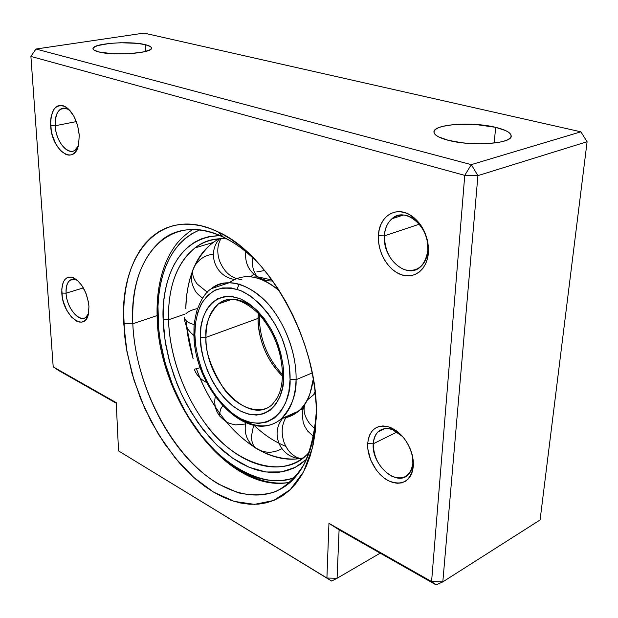 <?xml version="1.0" encoding="UTF-8"?>
<svg xmlns="http://www.w3.org/2000/svg" width="618" height="618" viewBox="0 0 618 618"><rect width="100%" height="100%" fill="white"/><g stroke="black" fill="none" stroke-linecap="round" stroke-linejoin="round"><path stroke-width="0.93" d="M412.886 463.23L412.291 455.095L412.886 463.23C412.507 468.05 410.978 471.835 408.305 474.578C396.818 487.424 371.186 464.365 373.233 443.786L367.679 443.654C369.402 429.487 376.656 423.971 389.433 427.1C402.503 433.025 410.437 444.172 413.249 460.534L413.349 466.134L412.886 463.23L413.349 466.134L412.53 471.109L410.846 475.42L408.374 478.896L405.207 481.414L401.491 482.89L397.366 483.276L392.994 482.565L388.544 480.804L384.187 478.062L380.078 474.446L376.37 470.113L370.645 459.908L367.841 448.938L367.679 443.654L368.367 438.772L369.888 434.462L372.19 430.908L375.188 428.228L378.788 426.551L382.859 425.949L387.239 426.451L391.758 428.058L396.246 430.715L400.526 434.323L404.411 438.741L407.756 443.801L410.406 449.301L412.276 455.01L413.264 460.696L413.349 466.134C410.63 481.36 402.364 486.25 388.544 480.804C376.493 474.694 366.899 457.521 367.679 443.654L373.233 443.786C373.55 438.68 375.149 434.693 378.031 431.827C385.145 426.165 393.372 427.78 402.72 436.656L392.191 429.456C381.09 426.714 374.771 431.488 373.233 443.786L397.165 431.959L373.233 443.786C373.681 457.923 379.73 468.668 391.372 476.022C403.376 480.688 410.545 476.424 412.886 463.23M427.834 250.383L427.44 242.233C425.485 231.897 420.734 224.033 413.195 218.641C400.008 209.355 384.875 218.957 384.427 235.867L378.409 235.752C378.873 216.285 396.231 205.114 411.472 215.821C420.194 222.047 425.686 231.14 427.957 243.113L428.413 252.546L427.834 250.383C427.247 257.412 424.86 262.851 420.688 266.69C406.976 280.078 382.318 258.548 384.427 235.867C384.914 228.475 387.409 222.774 391.92 218.764C405.23 205.794 430.321 227.331 427.834 250.383L428.413 252.546L427.478 258.502L425.601 263.863L422.866 268.413L419.375 271.99L415.281 274.462L410.754 275.744L405.964 275.806L401.097 274.662L396.331 272.36L391.843 269L387.803 264.713L384.342 259.668L381.584 254.037L379.637 248.027L378.564 241.854L378.409 235.752L379.182 229.927L380.866 224.612L383.399 219.993L386.698 216.261L390.653 213.558L395.111 212.013L399.916 211.688L404.867 212.623L409.788 214.786L414.469 218.1L418.726 222.449L422.372 227.656L425.269 233.519L427.285 239.792L428.344 246.219L428.413 252.546C427.293 269.471 414.253 279.552 401.097 274.662C387.911 270.004 377.498 252.028 378.409 235.752L384.427 235.867L419.305 224.187L384.427 235.867C384.852 252.198 391.426 263.453 404.149 269.633C417.289 272.638 425.184 266.219 427.834 250.383M77.961 280.788L75.914 279.738C69.239 278.193 65.956 282.665 66.08 293.171L61.808 293.079C61.638 280.981 65.392 275.813 73.071 277.567C81.862 282.434 87.153 292.059 88.946 306.443L88.359 314.23L85.771 319.73L83.847 321.345L81.607 322.117L79.135 322.032L76.524 321.09L71.286 316.849L66.674 310.066L63.353 301.738L62.333 297.366L61.785 289.031L63.252 282.233L64.697 279.753L66.559 278.023L68.76 277.111L71.224 277.073L76.555 279.591L81.723 285.23L85.902 293.133L88.436 302.048L88.946 306.443L88.559 313.303C85.354 333.396 62.572 315.582 61.808 293.079L66.08 293.171C65.771 286.984 67.045 282.712 69.911 280.348C72.198 278.718 74.878 278.865 77.961 280.788M70.382 111.016L67.825 109.208C59.444 106.505 55.234 112.02 55.203 125.763L50.661 125.678C50.661 109.842 55.481 103.469 65.122 106.559C73.102 111.889 77.806 121.46 79.251 135.28L78.671 144.326L75.968 151.163L73.959 153.411L71.603 154.763L69 155.172L66.257 154.647L60.734 150.885L55.859 144.087L52.329 135.257L51.24 130.475L50.614 121.051L51.101 116.756L53.627 109.811L55.566 107.432L57.876 105.925L60.464 105.361L63.237 105.763L66.08 107.123L68.892 109.394L73.944 116.3L77.59 125.415L79.251 135.28L78.594 144.666C74.423 166.566 51.549 150.359 50.661 125.678L55.203 125.763C54.832 117.667 56.578 112.159 60.425 109.239C63.445 107.37 66.767 107.957 70.382 111.016M316.153 413.311L316.223 407.285L316.153 413.311C314.716 444.226 306.381 466.945 291.163 481.476C264.125 506.459 222.542 495.304 190.05 461.082C157.466 426.675 134.917 372.391 132.808 323.762L123.739 323.569C119.22 254.94 160.51 203.731 218.193 231.935C268.776 253.921 317.737 342.078 316.316 412.77L315.273 431.696L313.256 444.226L310.236 455.798L306.265 466.296L301.406 475.621L295.736 483.709L289.332 490.499L282.295 495.945L274.701 500.047L266.644 502.782L258.216 504.172L249.51 504.242L240.611 503.021L231.595 500.557L222.557 496.903L213.565 492.113L204.689 486.266L196.014 479.413L187.586 471.642L179.475 463.029L164.427 443.57L151.263 421.685L140.34 398.046L131.951 373.342L126.35 348.274L124.658 335.829L123.6 311.58L124.264 299.969L125.732 288.822L128.011 278.247L131.101 268.336L134.987 259.181L139.668 250.893L145.106 243.554L151.286 237.258L158.169 232.098L165.701 228.15L173.836 225.493L182.495 224.187L191.619 224.28L201.113 225.809L210.892 228.799L220.842 233.256L230.862 239.166L240.827 246.489L250.638 255.164L260.147 265.114L269.255 276.246L277.83 288.428L285.771 301.522L292.963 315.373L299.313 329.811L304.736 344.651L309.178 359.707L312.569 374.786L314.886 389.703L316.107 404.28L316.231 418.324L312.499 447.641L303.592 471.773L290.29 489.603L273.573 500.518L254.516 504.365L234.176 501.383L213.565 492.113L193.573 477.289L175.01 457.753L158.532 434.446L144.728 408.351L134.075 380.472L126.968 351.851L123.739 323.569L132.808 323.762C131.503 285.392 141.298 257.374 162.186 239.691C186.96 220.031 228.003 228.977 262.326 267.617C249.772 253.759 236.802 243.585 223.399 237.096C168.637 210.135 128.729 258.324 132.808 323.762L157.088 315.574L132.808 323.762C135.365 386.057 172.314 456.694 218.494 484.103L238.169 492.77C251.333 495.76 263.84 495.366 275.698 491.604C286.899 485.81 296.393 476.625 304.187 464.048C310.723 449.649 314.716 432.739 316.153 413.311M495.644 127.331C505.91 129.85 511.094 132.77 511.202 136.114C512.067 143.778 471.387 146.605 448.243 140.294L461.924 142.758L469.587 143.484L484.975 143.762L498.34 142.464L503.57 141.29L507.532 139.822L510.097 138.138L511.179 136.292L510.762 134.369L508.877 132.437L505.624 130.583L495.644 127.331L475.095 124.427L453.805 124.573L442.542 126.389L438.448 127.741L435.605 129.332L434.137 131.109L434.122 133.001L435.59 134.94L438.502 136.848L448.243 140.294C438.734 137.775 433.975 134.971 433.952 131.897C433.496 124.172 472.245 121.445 495.644 127.331L494.207 143.067L495.644 127.331M145.269 44.65C149.27 45.616 151.333 46.729 151.449 48.011C153.187 53.14 113.735 56.153 98.617 51.897L112.476 53.735L129.788 53.689L144.388 51.773L150.019 49.788L151.248 48.698L151.356 47.594L150.359 46.528L145.269 44.65L136.817 43.33L120.657 42.75L109.819 43.391L97.335 45.655L93.372 47.74L93.017 48.845L93.789 49.934L98.617 51.897C94.971 50.954 93.102 49.888 92.994 48.698C91.727 43.476 129.904 40.633 145.269 44.65L145.493 51.495L145.269 44.65M76.346 121.591L55.203 125.763L76.346 121.591M83.399 287.903L66.08 293.171L83.399 287.903M118.54 450.916L326.907 578.031L328.954 523.346L431.58 581.584L464.751 175.373L30.9 56.423L53.202 366.868L116.223 402.627L118.54 450.916L331.657 581.059L118.54 450.916L116.223 402.627L53.202 366.868L58.424 370.383L116.254 403.23L58.424 370.383L53.202 366.868L30.9 56.423L35.96 49.031L144.04 33.094L580.881 131.827L471.271 164.635L35.96 49.031L30.9 56.423L464.751 175.373L431.58 581.584L328.954 523.346L326.907 578.031L331.657 581.059L337.073 578.286L339.097 529.804L436.099 584.906L431.58 581.584L436.099 584.906L442.812 581.87L477.923 175.612L587.1 141.738L540.086 519.962L442.812 581.87L540.086 519.962L587.1 141.738L477.923 175.612L464.751 175.373L471.271 164.635L35.96 49.031L144.04 33.094L580.881 131.827L587.1 141.738L580.881 131.827L471.271 164.635L464.751 175.373L477.923 175.612L471.271 164.635L477.923 175.612L442.812 581.87L431.58 581.584L442.812 581.87L436.099 584.906L339.097 529.804L328.954 523.346L339.097 529.804L337.073 578.286L380.209 553.156L337.073 578.286L326.907 578.031L337.073 578.286L331.657 581.059L118.54 450.916M88.513 313.535L85.894 317.235C79.181 323.129 66.644 307.718 66.08 293.171C66.674 310.846 83.847 326.791 88.513 313.535M78.308 145.848L74.917 150.205C67.578 155.875 55.867 141.167 55.203 125.763C55.898 144.875 72.692 159.838 78.308 145.848M282.565 418.201C297.003 414.956 306.188 406.574 310.128 393.04L313.094 379.846C311.225 393.782 306.397 404.195 298.625 411.086C293.905 415.149 288.552 417.521 282.565 418.201M315.103 391.542L313.697 394.338L315.103 391.542M304.218 405.601L303.013 406.466L304.218 405.601M229.494 282.565C243.917 272.53 260.572 275.327 279.444 290.931C268.49 281.36 257.636 276.594 246.876 276.625M227.47 300.835L228.003 299.398L227.47 300.835M253.086 277.103L257.196 276.81L253.086 277.103M257.59 276.81L272.067 280.039L257.59 276.81M272.275 404.496C248.807 426.652 204.998 380.224 205.972 337.366L200.394 337.243L205.972 337.366C204.836 325.392 208.954 314.261 218.316 303.979C228.861 295.358 242.279 298.587 258.579 313.666C273.998 331.395 281.97 351.912 282.48 375.226C282.179 384.705 280.356 392.391 277.026 398.27L272.275 404.496C261.275 415.45 238.123 408.784 223.886 388.892C210.892 367.841 204.921 350.669 205.972 337.366L258.061 318.417L258.301 313.38L258.061 318.417L259.274 317.328L258.061 318.417C257.644 331.001 262.696 357.057 282.465 376.053C266.86 360.379 258.733 341.167 258.061 318.417L205.972 337.366C205.948 322.14 210.058 311.016 218.316 303.979C230.058 295.643 243.546 298.386 258.795 312.19L258.795 312.19M200.394 337.243C199.452 353.257 211.047 394.176 240.572 411.07C270.506 425.315 284.929 395.056 283.67 376.547L282.48 375.219L283.67 376.547L283.005 364.875L280.642 352.785L276.671 340.804L271.263 329.44L264.643 319.189L257.119 310.475L249.008 303.647L240.665 298.965L232.43 296.586L224.635 296.54L217.575 298.795L211.495 303.199L206.613 309.541L203.083 317.552L200.989 326.899L200.394 337.243L201.298 348.212L203.646 359.406L207.354 370.46L212.291 380.989L218.293 390.638L225.168 399.066L232.677 405.964L240.572 411.07L248.567 414.16L256.377 415.087L263.708 413.766L270.251 410.197L275.744 404.458L279.931 396.741L282.619 387.316L283.67 376.547C283.963 368.05 282.063 357.274 277.976 344.218C271.611 326.513 257.32 306.675 240.665 298.965C209.649 287.803 198.857 320.41 200.394 337.243M232.909 413.867C252.368 428.073 268.513 429.695 281.352 418.741C291.735 406.999 296.64 393.983 296.076 379.699L290.066 379.568C291.48 400.866 274.686 435.226 240.564 418.71C222.534 408.544 208.15 387.308 201.445 368.83C197.072 355.18 194.879 343.786 194.863 334.639L193.936 333.612L194.863 334.639C194.554 325.354 196.439 315.628 200.533 305.462C204.056 299.019 209.054 293.859 215.543 289.981C222.959 287.393 231.341 287.594 240.672 290.584C259.776 299.29 276.254 322.055 283.569 342.418C288.266 357.428 290.429 369.811 290.066 379.568L296.076 379.699C295.412 397.42 290.506 410.429 281.352 418.741C276.323 423.098 270.584 425.485 264.125 425.91M312.214 372.94L296.076 379.699L312.214 372.94M256.833 271.874L264.736 270.506M298.625 411.086L281.352 418.741C247.354 447.447 193.426 388.034 193.936 333.62C194.191 328.104 193.14 326.42 196.748 311.093C200.842 299.506 205.748 292.02 211.48 288.614C227.354 277.76 245.47 282.055 265.833 301.491C284.257 320.773 296.725 353.017 296.076 379.699C296.524 364.427 292.275 337.49 274.083 311.449C255.752 284.906 225.91 275.589 211.48 288.614L229.286 282.72M194.863 334.639L195.512 322.851L197.853 312.167L201.847 302.99L207.378 295.698L214.284 290.599L222.333 287.949L231.24 287.918L240.672 290.584L250.251 295.891L259.568 303.685L268.227 313.666L275.844 325.439L282.071 338.494L286.636 352.275L289.332 366.165L290.066 379.568L288.822 391.905L285.701 402.681L280.85 411.48L274.523 417.984L267.007 421.994L258.618 423.43L249.687 422.303L240.564 418.71L231.58 412.847L223.044 404.96L215.234 395.358L208.421 384.381L202.804 372.407L198.587 359.846L195.906 347.107L194.863 334.639M232.206 299.205L218.316 303.979C222.202 300.811 226.999 299.22 232.723 299.212M258.262 316.285L258.339 313.419M253.589 425.261L251.449 436.223C251.48 441.399 252.855 445.339 255.574 448.058L260.657 450.684L255.574 448.058C252.855 445.339 251.48 441.399 251.449 436.223L253.589 425.261M163.129 319.661L163.917 331.572L165.809 345.029L169.123 360.016L174.199 376.393L181.36 393.82L190.831 411.688L202.696 429.116L216.771 444.983L232.561 458.085L249.255 467.324L265.879 471.99L281.445 471.897L295.149 467.424L306.489 459.344L300.078 464.504L293.527 468.212L286.574 470.769L279.297 472.198L271.758 472.5L264.041 471.704L256.215 469.842L248.351 466.945L240.533 463.067L232.808 458.255L225.238 452.569L217.899 446.072L210.831 438.819L197.729 422.349L186.304 403.709L181.329 393.759L176.887 383.492L169.749 362.326L165.106 340.827L163.129 319.661L168.529 319.776L163.129 319.661C161.514 291.58 171.286 237.088 220.139 235.597L208.598 236.679L201.468 238.834L194.817 242.086L188.706 246.381L183.183 251.642L178.285 257.814L174.037 264.805L170.468 272.553L167.586 280.974L165.408 289.981L163.94 299.483L163.129 319.661M309.402 452.075L306.428 455.157C283.816 478.741 235.744 465.493 206.273 424.968C176.972 385.315 169.085 343.886 168.529 319.776C167.911 287.038 176.725 263.09 194.979 247.911C204.056 241.09 214.662 238.084 226.791 238.903M194.516 266.296C199.413 254.686 207.555 245.5 218.942 238.741L212.971 242.519C195.582 256.594 186.543 278.618 185.856 308.606C185.763 296.995 187.903 284.697 192.283 271.704M184.512 314.292L168.529 319.776L184.512 314.292M197.559 308.567C192.036 309.742 188.142 311.495 185.871 313.828C188.142 311.495 192.036 309.742 197.559 308.567M232.731 465.532C252.87 479.792 272.059 485.377 290.29 482.279L286.798 482.797M295.234 477.243C264.581 490.87 217.567 463.639 191.796 422.187C165.763 381.121 158.718 341.87 157.938 317.212L157.111 316.3L157.938 317.212C157.003 290.452 162.858 245.601 199.769 229.904L191.534 233.905L185.021 238.571L179.135 244.264L173.928 250.923L169.417 258.463L165.632 266.791L162.588 275.821L160.294 285.47L158.756 295.643L157.976 306.258L158.648 328.421L160.085 339.807L165.052 362.727L172.677 385.3L182.704 406.853L188.544 417.05L201.653 435.883L216.37 452.129L224.203 459.104L232.275 465.215L240.526 470.398L248.892 474.601L257.297 477.753L265.678 479.815L273.959 480.734L282.055 480.472L289.888 479.012L295.234 477.243M192.723 229.487L189.116 231.951L192.723 229.487M297.289 458.95C272.283 460.41 248.621 448.019 226.319 421.793M255.149 447.617C241.862 439.159 229.881 427.478 219.212 412.569C209.062 397.868 201.476 383.291 196.454 368.853C201.375 382.418 207.663 395.087 215.311 406.853M186.682 326.752L193.086 358.602C188.992 344.095 186.69 331.449 186.165 320.68M254.098 425.362C264.025 434.833 274.585 441.824 285.794 446.343M259.761 450.329C274.724 458.517 289.185 461.043 303.144 457.907M306.428 455.157C282.619 476.571 246.234 467.625 217.775 438.293C189.255 408.83 169.765 361.785 168.529 319.776C168.011 298.255 171.773 266.412 194.979 247.911C203.569 241.213 214.23 238.216 226.976 238.919M301.499 409.41L302.936 409.425M286.621 416.408C281.769 423.84 280.896 432.453 284.01 442.264C287.455 451.125 292.886 456.54 300.294 458.51C292.886 456.54 287.455 451.125 284.01 442.264C280.896 432.453 281.769 423.84 286.621 416.408M301.182 458.68L301.955 458.788M307.818 399.63L315.296 393.372M305.477 402.951C302.696 409.34 304.133 416.277 309.796 423.755L314.886 428.838L309.796 423.755C304.133 416.277 302.696 409.34 305.477 402.951M266.126 280.448L258.339 277.505C254.423 273.99 252.43 268.714 252.353 261.677L252.615 257.683L252.353 261.677C252.43 268.714 254.423 273.99 258.339 277.505L266.126 280.448M251.75 276.014L250.723 276.787L251.75 276.014M241.877 279.529C231.835 278.764 224.404 272.592 219.591 261.005C216.825 252.592 217.258 245.145 220.904 238.664C217.258 245.145 216.825 252.592 219.591 261.005C224.404 272.592 231.835 278.764 241.877 279.529M207.316 292.221L197.227 284.041C192.167 277.335 191.317 271.341 194.655 266.057C191.317 271.341 192.167 277.335 197.227 284.041L207.316 292.221M194.237 324.682L189.95 323.137C186.342 321.414 184.488 319.436 184.388 317.196L184.388 317.181C184.488 319.436 186.342 321.414 189.95 323.137L194.237 324.682M200.278 367.695L194.307 369.24L200.278 367.695M222.673 405.902L220.634 409.077L219.266 415.458L220.332 416.795L219.266 415.458L220.634 409.077L222.673 405.902M412.801 458.378L413.249 460.534M392.191 429.456L389.433 427.1M427.44 242.233L427.957 243.113M413.195 218.641L411.472 215.821M75.914 279.738L73.071 277.567M67.825 109.208L65.122 106.559M316.231 408.058L316.316 412.77M223.399 237.096L218.193 231.935M384.69 428.583L378.031 431.827M403.384 215.056L391.92 218.764M65.384 108.304L60.425 109.239M73.673 279.228L69.911 280.348M282.488 374.547C267.571 358.494 259.83 339.421 259.274 317.328L259.359 314.508M236.995 289.232L239.243 284.048M299.444 410.352L303.338 407.996M281.932 448.707C272.909 453.589 264.125 453.365 255.574 448.058C247.1 441.831 243.809 433.411 245.709 422.797M212.971 242.519L194.979 247.911C203.755 240.85 214.431 237.853 226.984 238.927M194.284 266.814C198.672 257.675 204.589 249.811 212.036 243.229M290.367 482.21C228.397 495.134 158.123 399.63 157.111 316.308C156.485 295.419 159.683 276.81 166.706 260.472C174.515 244.326 180.054 239.151 189.116 231.951M299.792 458.595C280.116 457.165 269.935 433.156 282.82 418.17M313.612 436.532L307.679 431.078L304.574 426.049L303.183 422.333L302.233 414.369L303.09 408.838L305.184 403.593M314.129 384.048L312.778 375.899M272.716 280.943C267.548 281.159 262.758 280.008 258.339 277.505C248.799 271.41 244.62 262.804 245.802 251.68M234.593 279.452C215.481 276.74 206.644 253.218 219.475 238.849M254.044 274.415L250.437 276.764M202.611 298.1C195.327 292.824 194.631 290.027 192.437 284.689C190.947 279.606 191.171 274.446 193.117 269.201M194.655 266.057C198.942 259.12 205.184 255.149 213.372 254.145M193.99 335.528C187.857 330.754 184.658 324.643 184.388 317.196M206.574 382.442C200.556 379.475 196.478 375.103 194.338 369.317M245.454 424.01L235.605 424.906L230.12 423.593C226.706 422.449 223.09 419.738 219.266 415.458C215.311 410.051 213.975 403.824 215.257 396.764"/></g></svg>
